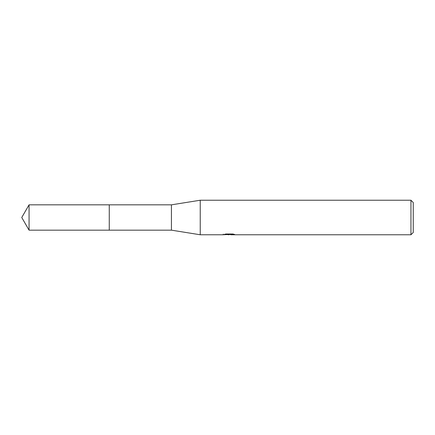 <?xml version="1.0" encoding="UTF-8"?>
<svg xmlns="http://www.w3.org/2000/svg" width="435" height="435" viewBox="0 0 435 435"><rect width="100%" height="100%" fill="white"/><g stroke="black" fill="none" stroke-linecap="round" stroke-linejoin="round"><path stroke-width="0.65" d="M223.258 234.16L223.139 234.769L200.23 234.769L171.439 230.164L109.261 230.169L109.267 204.836L171.439 204.836L200.23 200.23L410.944 200.23L413.25 202.531L413.25 232.469L410.944 234.769L230.844 234.769L230.778 234.188L231.643 233.992M109.261 230.169L109.261 204.831L109.261 230.169L29.063 230.164L29.063 204.836L109.261 204.831M171.439 230.164L171.439 204.836M200.23 234.769L200.23 200.23M230.778 234.503L227.005 234.601M229.017 234.769L228.196 234.769M410.944 234.769L410.944 200.23M223.258 234.737L229.707 234.443L224.183 234.443L225.982 233.992L232.796 233.992L234.769 234.498L230.778 234.764M229.707 233.992L229.707 234.443M229.707 234.199L230.778 234.199M29.063 204.836L21.75 217.5L29.063 230.164"/></g></svg>
